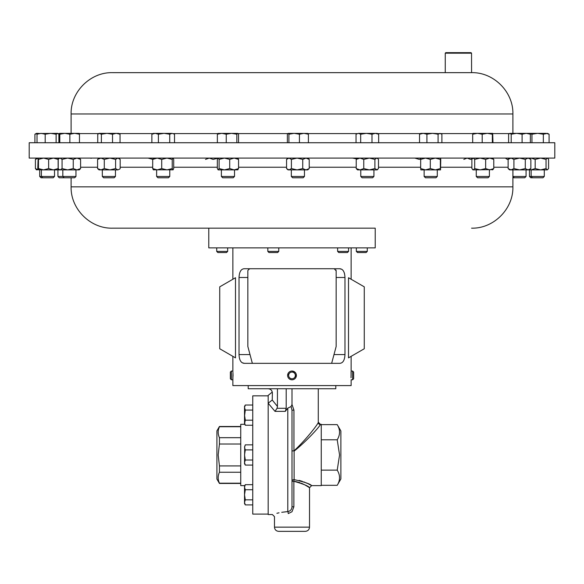 <?xml version="1.0" encoding="UTF-8"?>
<svg xmlns="http://www.w3.org/2000/svg" width="584" height="584" viewBox="0 0 584 584"><rect width="100%" height="100%" fill="white"/><g stroke="black" fill="none" stroke-linecap="round" stroke-linejoin="round"><path stroke-width="0.88" d="M554.8 142.737L29.2 142.737L29.2 158.089L554.8 158.089L554.8 142.737M471.536 53.173L445.256 53.173L445.782 52.648L471.011 52.648L471.536 53.173L471.58 72.657L112.42 72.657C90.345 72.087 70.54 91.9 71.109 113.968L71.109 133.349M287.729 72.657L296.271 72.657M471.536 72.657L458.703 72.657M232.95 372.293L232.921 371.789M232.87 356.342L232.87 371.044L231.395 371.044L231.395 379.804L230.366 378.768L230.366 372.074L231.395 371.044M232.987 373.052L232.877 379.717M294.986 372.212L294.168 371.614M290.284 371.387L289.766 371.658M288.846 372.38L288.474 372.826M288.153 373.322L287.62 375.578M351.013 377.79L351.123 371.125M351.05 372.293L351.013 373.023M352.605 371.044L352.605 379.804L353.634 378.768L353.634 372.074L352.605 371.044L351.13 371.044L351.13 356.342M367.285 251.397L366.124 252.551L357.488 252.551L356.335 251.397L367.285 251.397L367.285 247.879M227.665 251.397L226.512 252.551L217.876 252.551L216.715 251.397L227.665 251.397L227.665 247.879M278.772 251.397L277.612 252.551L268.976 252.551L267.822 251.397L278.772 251.397L278.772 247.879M348.575 251.397L347.422 252.551L338.786 252.551L337.625 251.397L348.575 251.397L348.575 247.879M208.78 228.169L375.22 228.169L375.22 247.879L208.78 247.879L208.78 228.169L112.42 228.169L375.22 228.169M268.173 514.095L252.755 514.095L252.755 395.835L268.173 395.835M244.754 485.625L240.739 485.625L240.739 424.305L244.754 424.305M218.54 429.298L219.438 426.495L216.912 430.875L216.912 479.055L219.438 483.435L240.739 483.435M240.739 426.729L219.438 426.729C217.766 430.357 217.766 434.007 219.438 437.679L219.438 444.015L218.175 454.965L219.438 465.915L219.438 472.244C217.766 475.872 217.766 479.522 219.438 483.194L219.438 483.435M335.8 385.586L335.8 388.74L248.2 388.74L248.2 385.586M337.216 470.135C340.304 475.179 340.304 480.238 337.216 485.311L340.881 478.968L340.881 430.963L337.216 424.619C340.304 429.663 340.304 434.722 337.216 439.788L339.567 454.965L337.216 470.135L321.258 470.135M295.022 481.413L300.081 482.72M301.417 483.238L304.979 484.954M304.987 484.961L308.272 486.91M308.352 486.961L309.52 487.728L309.52 527.148C309.272 529.695 307.87 531.097 305.315 531.352L278.685 531.352C276.13 531.097 274.728 529.695 274.48 527.148L309.52 527.148M293.876 481.282L292 481.282A2.102 1.686 180 0 1 294.102 479.595L293.876 481.282C303.49 484.012 308.71 486.158 309.52 487.728C308.688 486.144 303.468 483.997 293.876 481.282L293.876 506.773L292 511.73L288.248 513.577C270.341 517.168 270.341 517.168 288.248 513.577A2.102 0.453 85.9 0 0 287.795 511.584C290.409 511.08 291.81 509.482 292 506.773L292 410.151L291.087 406.522L287.795 408.143L285.306 411.362L275.006 411.362L268.173 403.23L268.173 395.397L272.283 392.068M310.695 485.107L311.622 485.625L321.258 485.625L321.258 424.305L320.382 424.553C319.346 427.086 306.337 441.365 294.102 451.155L294.102 479.595C304.622 482.048 310.462 484.056 311.622 485.625C310.491 484.07 304.651 482.063 294.102 479.595M287.795 408.143L287.795 511.584C267.815 515.03 267.815 515.03 287.795 511.584L281.736 512.299M279.043 512.803L276.889 513.292M268.173 388.74C270.706 389.002 272.108 390.404 272.378 392.944L272.246 400.011L268.173 403.23L268.173 514.533L272.378 514.533L274.48 516.636L274.48 527.148M54.524 176.47L53.224 177.777L41.019 177.777L39.712 176.47L54.524 176.47L54.524 169.893M53.385 169.893L41.384 169.893L41.384 176.47L42.69 177.777M512.891 176.47L526.06 176.47L526.06 169.893M512.891 177.777L524.753 177.777L526.06 176.47M75.971 176.47L74.672 177.777L59.247 177.777L57.94 176.47L75.971 176.47L75.971 169.893M437.277 176.47L435.971 177.777L425.444 177.777L424.137 176.47L437.277 176.47L437.277 169.893M115.457 176.47L114.15 177.777L103.616 177.777L102.317 176.47L115.457 176.47L115.457 169.893M113.814 169.893L99.039 169.893L97.579 168.579L100.937 169.893L104.288 168.579L109.938 169.893L117.888 169.893L119.647 169.105L120.187 168.579L120.187 159.403L117.888 158.089L115.595 159.403L115.595 168.579L109.938 169.893M169.769 176.47L168.462 177.777L157.935 177.777L156.629 176.47L169.769 176.47L169.769 169.893M373.921 176.47L372.614 177.777L362.087 177.777L360.781 176.47L373.921 176.47L373.921 169.893L357.503 169.893L356.218 168.579L359.992 169.893L363.766 168.579L369.336 169.893L374.899 168.579L377.198 169.893L369.336 169.893M234.52 176.47L233.213 177.777L222.686 177.777L221.38 176.47L234.52 176.47L234.52 169.893M234.447 169.893L221.38 169.893L221.38 176.47M304.461 176.47L303.154 177.777L292.628 177.777L291.321 176.47L304.461 176.47L304.461 169.893M286.562 168.579L288.985 169.893L291.409 168.579L297.073 169.893L288.043 169.893L286.562 168.579L286.562 159.403L288.985 158.089L291.409 159.403L297.073 158.089L302.738 159.403L305.979 158.089L309.221 159.403L309.221 168.579L307.739 169.893L291.379 169.893M489.399 176.47L488.093 177.777L477.566 177.777L476.259 176.47L489.399 176.47L489.399 169.893M544.288 176.47L542.981 177.777L530.776 177.777L529.476 176.47L544.288 176.47L544.288 169.893M348.502 357.861L348.502 277.736L364.27 286.839L364.27 348.757L348.502 357.861M244.368 363.336L339.632 363.336C342.918 363.197 344.699 360.277 344.969 354.576L344.969 277.488C344.706 271.801 342.925 268.881 339.632 268.728L244.368 268.728C241.082 268.866 239.301 271.786 239.031 277.488L239.031 354.576C239.294 360.255 241.075 363.175 244.368 363.336L242.28 362.788M295.541 378.001L295.687 377.79C297.088 374.103 295.862 371.855 292 371.044M231.395 379.804L232.87 379.804L232.87 385.586L351.13 385.586L351.13 379.804L352.605 379.804M294.168 379.228L295.154 378.461M296.314 376.162L296.373 375.621M339.632 268.728L341.72 269.268M342.655 269.99L343.45 271.005M344.093 272.297L344.567 273.845M295.687 377.79A4.38 4.38 0 0 0 294.373 371.738A4.38 4.38 0 0 0 288.313 373.052A4.38 4.38 0 0 0 289.627 379.104A4.38 4.38 0 0 0 295.687 377.79M294.818 377.235A3.343 3.343 0 0 0 293.81 372.607A3.343 3.343 0 0 0 289.182 373.614A3.343 3.343 0 0 0 290.19 378.235A3.343 3.343 0 0 0 294.818 377.235M289.766 379.191L290.839 379.644M241.345 362.065L240.55 361.051M239.907 359.759L239.433 358.218M233.031 376.227L233.023 374.483M235.498 357.861L235.498 277.736L219.73 286.839L219.73 348.757L235.498 357.861M43.552 169.893L38.471 168.579L38.113 169.893L37.785 168.579L38.128 158.089L38.471 159.403L43.552 158.089L48.64 159.403L48.64 168.579L43.552 169.893L36.179 169.674M37.996 169.696L35.412 168.579L36.682 169.893M36.682 158.089L35.412 159.403L35.412 168.579M37.996 158.286L35.412 159.403M529.542 169.718L531.017 169.893L535.178 168.579L540.609 169.893L546.047 168.579L547.317 169.893L509.642 169.893L508.124 168.579L511.022 169.893L513.927 168.579L519.607 169.893L525.293 168.579L528.075 169.893L530.856 168.579L529.338 169.893M547.317 169.893L548.588 168.579L548.588 159.403L547.566 158.089M529.542 158.264L531.017 158.089L535.178 159.403L540.609 158.089L546.047 159.403L546.047 168.579M546.047 159.403L547.317 158.089M535.178 159.403L535.178 168.579M492.991 169.623L472.982 169.893L472.668 169.623L473.288 169.893L474.697 168.579L480.172 169.893L485.647 168.579L489.713 169.893L493.779 168.579L492.37 169.893M472.982 158.089L471.879 159.403L471.879 168.579L473.288 169.893M473.288 158.089L474.697 159.403L480.172 158.089L485.647 159.403L485.647 168.579M485.647 159.403L489.713 158.089L493.779 159.403L493.779 168.579M474.697 159.403L474.697 168.579M492.37 158.089L493.779 159.403M91.63 158.089L91.009 158.359M98.513 158.089L99.025 158.096L97.579 159.403L97.579 168.579M505.335 158.089L507.255 159.403L508.825 158.79M76.92 169.893L59.561 169.893L58.94 169.36L60.137 169.893L62.065 168.579L67.656 169.893L73.255 168.579L76.92 169.893L80.592 168.579L79.249 169.893L76.92 169.893M59.561 158.089L58.218 159.403L58.218 168.579L58.94 169.36M58.94 158.622L60.137 158.089L62.065 159.403L62.065 168.579M73.255 168.579L73.255 159.403L76.92 158.089L80.592 159.403L80.592 168.579M80.592 159.403L79.249 158.089M73.255 159.403L67.656 158.089L62.065 159.403M309.221 168.579L305.979 169.893L302.738 168.579L297.073 169.893M291.409 159.403L291.409 168.579M302.738 159.403L302.738 168.579M286.562 159.403L288.043 158.089M309.221 159.403L307.739 158.089M237.914 169.791L234.133 169.893L229.709 168.579L224.402 169.893L218.102 169.893L219.102 168.579L224.402 169.893M218.102 158.089L217.343 159.403L217.343 168.579L218.219 169.893M218.219 158.089L219.102 159.403L224.402 158.089L229.709 159.403L234.133 158.089L238.557 159.403L238.557 168.579L234.133 169.893M238.557 168.579L237.681 169.893M219.102 159.403L219.102 168.579M229.709 159.403L229.709 168.579M238.557 159.403L237.681 158.089M352.502 158.089L356.62 158.899M377.198 158.089L378.49 159.403L378.49 168.579L376.695 169.893M357.503 158.089L356.218 159.403L359.992 158.089L363.766 159.403L363.766 168.579M363.766 159.403L369.336 158.089L374.899 159.403L374.899 168.579M356.218 159.403L356.218 168.579M377.724 158.541L376.695 158.089L374.899 159.403M205.51 159.403L209.284 158.089L213.065 159.403L218.628 158.089M153.439 158.089L152.694 159.403L157.206 158.089L161.717 159.403L166.973 158.089L172.222 159.403L172.222 168.579L173.134 169.82L153.271 169.82M153.439 169.893L152.694 168.579L157.206 169.893L161.717 168.579L166.973 169.893L172.222 168.579M172.959 169.893L173.703 168.579L173.703 159.403L173.047 158.089M152.694 159.403L152.694 168.579M161.717 159.403L161.717 168.579M172.222 159.403L172.959 158.089M414.808 158.089L419.319 159.403L420.721 158.819M119.647 169.105L117.888 169.893L115.595 168.579M97.579 159.403L100.937 158.089L104.288 159.403L104.288 168.579M115.595 159.403L109.938 158.089L104.288 159.403M463.813 159.403L467.163 158.089L470.521 159.403L472.332 158.717M148.073 158.089L152.891 159.403M420.86 158.089L420.67 159.403L425.488 158.089L430.306 159.403L435.328 158.089L440.351 159.403L440.562 158.089L440.752 159.403L440.548 169.893L420.86 169.893M420.867 169.893L420.67 168.579L425.488 169.893L430.306 168.579L435.328 169.893L440.351 168.579L440.548 169.893M430.306 159.403L430.306 168.579M440.351 159.403L440.351 168.579M420.67 159.403L420.67 168.579M60.137 169.893L53.378 169.893L58.123 168.579L57.823 169.878M58.51 168.929L58.013 169.265M58.51 159.052L58.013 158.717M509.642 158.089L508.124 159.403L511.022 158.089L513.927 159.403L519.607 158.089L525.293 159.403L525.293 168.579M525.293 159.403L528.075 158.089L530.856 159.403L530.856 168.579M529.338 158.089L530.856 159.403M513.927 159.403L513.927 168.579M508.124 159.403L508.124 168.579M48.64 168.579L53.378 169.893M38.471 159.403L38.471 168.579M48.64 159.403L53.378 158.089L58.123 159.403L58.123 168.579M58.123 159.403L57.787 158.089M249.682 268.742L247.908 270.326M331.646 363.336L336.15 346.516L336.15 270.83L334.231 268.735M335.961 269.947L336.092 270.319M247.85 270.83L247.85 346.516L252.354 363.336M337.216 424.619L321.258 424.619M337.216 439.788L321.258 439.788M337.216 485.311L321.258 485.311M310.214 484.851L308.505 483.968M307.527 483.494L303.753 481.866M302.337 481.355L299.081 480.391M293.876 506.773L292 506.773M291.087 406.522L292 404.508L293.949 410.151L293.949 450.899C305.396 440.299 317.258 425.24 318.28 422.473L318.28 388.74M292 404.508L292 388.74M272.246 400.011L277.437 406.413L277.064 408.282L286.197 408.282L286.197 388.74M286.197 408.282L285.306 411.362M277.437 406.413L277.437 388.74M293.949 410.151L292 410.151M293.949 450.899L292 450.899L293.949 450.899M318.28 422.473A2.102 2.088 180 0 0 320.382 424.553M275.006 411.362L277.064 408.282M244.543 415.983L245.302 410.077L244.521 407.544L245.302 405.019L252.755 405.019M244.601 423.488L245.302 420.188L244.521 415.136L244.521 423.896L245.302 425.247L244.521 422.721M252.755 504.904L245.302 504.904L244.521 502.379L245.302 499.846L244.521 494.794L245.302 489.735L244.521 487.202L245.302 484.676L252.755 484.676M252.755 499.846L245.302 499.846M252.755 489.735L245.302 489.735M245.302 484.676L244.521 486.034L244.521 503.554L245.302 504.904M252.755 460.017L245.302 460.017L244.521 454.965L245.302 449.906L244.521 447.373L245.302 444.847L252.755 444.847M252.755 449.906L245.302 449.906M252.755 465.076L245.302 465.076L244.521 462.55L245.302 460.017M244.703 446.183L244.521 463.725L245.302 465.076M245.302 444.847L244.521 447.373M244.74 497.378L244.521 494.794M252.755 410.077L245.302 410.077M252.755 420.188L245.302 420.188M252.755 425.247L245.302 425.247M245.302 405.019L244.521 406.376L244.521 415.136M218.591 480.822L218.46 480.282M218.54 474.821L219.015 473.288M219.438 465.915L240.739 465.915M240.739 472.244L219.438 472.244M219.438 483.194L240.739 483.194M219.438 437.679L240.739 437.679M240.739 444.015L219.438 444.015M37.719 133.349L36.434 133.349L34.909 134.225L38.084 133.364M492.662 133.349L487.275 133.349L492.349 134.225L492.692 133.356L492.976 142.737M477.442 133.349L472.982 133.349L472.682 134.225L477.442 133.349L487.275 133.349L482.201 134.225L477.442 133.349M237.688 133.349L221.803 133.349L226.249 134.225L231.541 133.349L236.834 134.225L237.797 133.349L238.535 134.225L238.535 142.737M217.993 133.415L221.803 133.349L217.365 134.225L218.212 133.349M377.198 133.349L366.343 133.349L371.993 134.225L375.329 133.349L378.658 134.225L377.198 133.349M358.364 133.349L356.043 134.225L358.364 133.349L366.343 133.349L360.686 134.225L358.364 133.349M172.127 133.349L155.14 133.349L158.403 134.225L164.06 133.349L169.725 134.225L172.127 133.349L174.528 134.225L172.127 133.349M153.351 133.349L155.14 133.349L151.876 134.225L153.351 133.349M116.274 133.349L99.039 133.349L101.375 134.225L106.945 133.349L112.522 134.225L116.274 133.349L120.034 134.225L118.727 133.349L116.274 133.349M522.089 142.737L522.089 134.225L516.643 133.349L509.905 133.349L511.204 134.225L516.643 133.349L526.199 133.349M38.405 133.349L37.026 134.225L41.106 133.349L45.194 134.225L50.662 133.349L56.122 134.225L57.801 133.349L37.807 133.524M509.905 133.349L508.606 134.225L508.606 142.737M529.155 133.349L531.958 134.225L537.645 133.349L526.228 133.349L530.374 134.225L529.075 133.349M441.154 133.692L432.503 133.349L438.088 134.225L439.986 133.349L441.891 134.225L441.891 142.737M423.217 133.349L420.86 133.349L419.531 134.225L423.217 133.349L432.503 133.349L426.911 134.225L423.217 133.349M307.826 133.4L294.161 133.349L299.424 134.225L303.921 133.349L308.41 134.225L307.644 133.349M288.131 133.349L294.161 133.349L288.897 134.225L288.131 133.349L287.364 134.225L287.364 142.737M74.664 133.349L59.568 133.349L59.794 134.225L64.824 133.349L69.861 134.225L74.664 133.349L79.468 134.225L79.249 133.349L74.664 133.349M537.645 133.349L546.208 133.349L549.091 134.225L547.566 133.349L543.332 134.225L537.645 133.349M97.74 142.737L97.74 134.225L99.557 133.349M58.349 133.692L59.473 133.502M57.509 133.349L58.889 134.225L58.889 142.737M522.089 134.225L526.228 133.349M59.334 142.737L59.568 133.349M34.909 142.737L34.909 134.225M472.682 142.737L472.682 134.225M482.201 142.737L482.201 134.225M492.349 142.737L492.349 134.225M217.365 142.737L217.365 134.225M226.249 142.737L226.249 134.225M236.834 142.737L236.834 134.225M356.043 142.737L356.043 134.225M360.686 142.737L360.686 134.225M371.993 142.737L371.993 134.225M378.658 142.737L378.658 134.225M174.528 142.737L174.528 134.225M151.876 142.737L151.876 134.225M158.403 142.737L158.403 134.225M169.725 142.737L169.725 134.225M120.034 142.737L120.034 134.225M101.375 142.737L101.375 134.225M112.522 142.737L112.522 134.225M56.122 142.737L56.122 134.225M37.026 142.737L37.026 134.225M45.194 142.737L45.194 134.225M511.204 142.737L511.204 134.225M530.374 142.737L530.374 134.225M419.531 142.737L419.531 134.225M426.911 142.737L426.911 134.225M438.088 142.737L438.088 134.225M288.897 142.737L288.897 134.225M299.424 142.737L299.424 134.225M308.41 142.737L308.41 134.225M79.468 142.737L79.468 134.225M59.794 142.737L59.794 134.225M69.861 142.737L69.861 134.225M531.958 142.737L531.958 134.225M543.332 142.737L543.332 134.225M549.091 142.737L549.091 134.225M287.737 133.59L238.126 133.59M217.774 133.59L173.47 133.59M152.928 133.59L119.158 133.59M98.616 133.59L79.358 133.59M512.891 133.349L512.891 113.968L71.109 113.968M509.233 133.59L492.823 133.59M472.836 133.59L440.978 133.59M420.436 133.59L377.622 133.59M357.079 133.59L308.038 133.59M238.557 167.228L286.562 167.228M309.221 167.228L356.218 167.228M378.49 167.228L420.67 167.228M440.752 167.228L471.879 167.228M493.779 167.228L508.124 167.228M71.109 177.777L71.109 186.851L512.891 186.851C513.46 208.926 493.655 228.731 471.58 228.169M80.592 167.228L97.579 167.228M120.187 167.228L152.694 167.228M173.703 167.228L217.343 167.228M239.031 354.576L250.01 354.576M239.031 277.488L247.85 277.488M333.99 354.576L344.969 354.576M336.15 277.488L344.969 277.488M512.891 113.968C513.46 91.9 493.655 72.087 471.58 72.657M216.715 251.397L216.715 247.879M267.822 251.397L267.822 247.879M57.94 176.47L57.94 169.893M102.317 176.47L102.317 169.893M156.629 176.47L156.629 169.893M64.138 177.777L62.831 176.47L62.831 169.893M39.712 176.47L39.712 169.893M71.109 186.851C70.54 208.926 90.345 228.731 112.42 228.169M351.13 247.879L351.13 279.254M232.87 247.879L232.87 279.254M512.891 186.851L512.891 169.893M532.455 177.777L531.148 176.47L531.148 169.893M476.259 176.47L476.259 169.893M291.321 176.47L291.321 169.893M360.781 176.47L360.781 169.893M377.198 169.893L377.724 169.44M118.727 158.089L119.647 158.877M424.137 176.47L424.137 169.893M514.227 177.777L512.92 176.47L512.92 169.893M529.476 176.47L529.476 169.893M311.622 485.625L309.52 487.728M320.382 424.305L318.28 422.203M219.438 426.495L240.739 426.495M337.625 251.397L337.625 247.879M356.335 251.397L356.335 247.879M445.256 53.173L445.256 72.657M99.039 133.349L98.492 133.663"/></g></svg>
